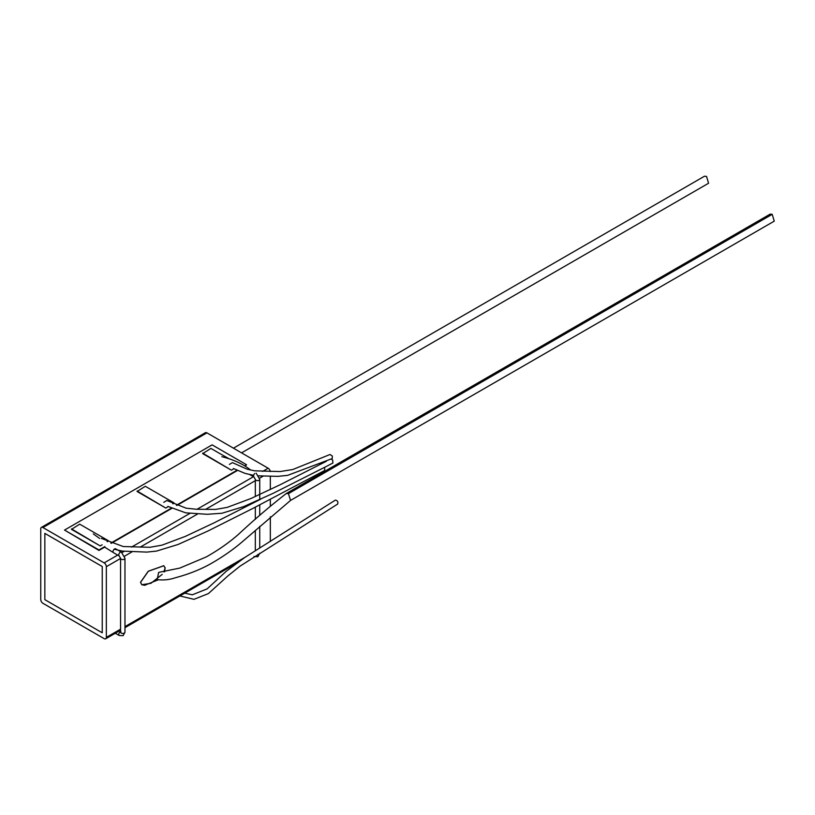 <?xml version="1.0" encoding="UTF-8"?>
<svg xmlns="http://www.w3.org/2000/svg" width="815" height="815" viewBox="0 0 815 815"><rect width="100%" height="100%" fill="white"/><g stroke="black" fill="none" stroke-linecap="round" stroke-linejoin="round"><path stroke-width="1.22" d="M179.901 595.959L193.96 599.331L208.395 593.595L227.67 576.113L239.926 566.231L337.705 504.027C338.276 501.745 337.481 500.451 335.332 500.135L244.795 557.46L226.224 571.305L207.153 588.878L192.34 594.797L184.71 593.177M40.75 528.813L40.75 599.504A3.097 1.783 -120 0 0 42.94 603.294L104.157 638.634A3.097 1.783 -120 0 0 105.706 638.787A3.097 1.783 -120 0 0 106.347 637.371L106.347 566.68A3.097 1.783 -120 0 0 104.157 562.89L42.94 527.55A3.097 1.783 -120 0 0 41.392 527.397A3.097 1.783 -120 0 0 40.75 528.813M102.242 566.527L102.242 632.797L44.845 599.667L44.845 533.387L102.242 566.527L44.845 533.387L44.845 599.667L102.242 632.797L102.242 566.527M41.392 527.397L205.38 432.714A3.097 1.783 60 0 1 206.929 432.867L42.94 527.55M262.654 471.386L268.145 468.218L206.929 432.867M268.145 468.218A3.097 1.783 60 0 1 270.295 471.539M270.336 541.517L270.336 516.751M270.336 505.983L270.336 499.31M270.336 489.55L270.336 476.133M114.181 549.229L122.382 551.093L146.771 552.101L156.511 551.093L178.057 544.481L207.774 531.095L252.63 508.55L323.82 470.948A2.323 1.803 -105.8 0 0 324.268 467.494L273.045 493.37L243.777 506.563L221.996 513.246L207.285 514.296L185.749 512.839L167.87 506.38M163.795 502.305L166.831 500.491L186.136 508.183L196.517 509.263L215.517 509.426L227.13 507.409L250.959 498.505L280.431 484.609L326.336 461.3M324.034 467.657L332.887 463.022L332.734 460.2L331.257 459.018M229.392 464.428L232.428 462.625L247.108 469.175L254.647 470.826L280.136 471.549L292.789 469.522L330.044 454.485L332.347 456.054L332.235 458.56L287.603 475.369L277.844 476.368L257.601 475.807M244.653 465.844L246.558 464.744L212.114 444.868L64.528 530.076L98.961 549.952L104.85 546.559M110.789 543.126L171.395 508.142M176.386 505.259L236.982 470.265M86.777 528.242L79.697 524.157L71.496 529.363L100.194 545.928L102.16 544.797M107.509 541.71L108.395 540.722L87.195 528.487M217.962 452.498L210.891 448.413L202.691 453.619L231.389 470.194L233.895 468.737M152.374 490.365L145.294 486.29L137.093 491.496L165.791 508.061L168.297 506.614M173.106 503.833L173.992 502.855L152.792 490.61M246.558 464.744L245.05 466.088M64.528 530.076L98.961 550.431L104.656 547.15M111.278 543.32L171.843 508.356M176.865 505.453L237.44 470.479M202.691 453.15L231.389 470.194M71.496 528.894L100.194 545.928M107.06 541.496L108.395 540.722M137.093 491.017L165.791 508.061M172.658 503.619L173.992 502.855M233.436 448.179L704.496 176.213L706.534 176.407L708.571 183.243L241.556 452.865M286.371 493.452L288.449 493.625L286.259 493.523C269.245 506.828 253.353 520.418 238.571 534.283C229.229 542.495 218.491 550.023 206.378 556.879L179.769 568.096L160.575 571.987M286.259 493.523L770.175 214.121L772.212 214.325L774.25 221.15L290.527 500.43L288.449 493.625L290.537 500.42L244.215 540.121C234.353 548.821 222.984 556.818 210.117 564.102C199.828 569.777 188.275 574.32 175.449 577.723C169.642 579.73 163.571 580.372 157.224 579.638L158.609 572.476L160.474 571.977M165.17 568.157L163.795 565.692L148.259 571.234L140.486 582.317L141.79 584.742L150.928 583.306L162.205 574.351M163.876 565.732L148.34 571.274L140.567 582.358L141.871 584.793L144.713 585.282L158.151 579.842M163.876 571.886L165.088 568.116M119.204 555.962L113.468 552.652A2.201 1.273 -60 0 1 113.458 552.641A2.201 1.273 -60 0 1 113.01 551.643A2.201 1.273 -60 0 1 113.968 549.422A2.201 1.273 -60 0 1 115.669 548.831L121.404 552.152A2.201 1.273 120 0 0 120.304 552.254A2.201 1.273 120 0 0 118.746 554.954A2.201 1.273 120 0 0 119.204 555.962L120.559 558.316A2.201 1.273 180 0 0 121.211 559.212A2.201 1.273 180 0 0 124.318 559.212A2.201 1.273 180 0 0 124.97 558.316L121.404 552.152M249.635 469.848A2.201 1.273 -60 0 1 250.429 469.878A2.201 1.273 -60 0 1 250.521 469.949C243.002 463.98 233.447 459.558 221.863 456.706M104.157 562.89L117.686 555.086M122.036 552.57L124.186 551.327M131.459 547.13L189.783 513.46M197.057 509.263L253.445 476.704M106.347 637.371L120.559 629.17M124.97 626.623L244.958 557.348M263.102 476.184L259.618 478.191M255.329 480.667L205.737 509.294M197.505 514.051L140.149 547.171M131.908 551.928L124.583 556.156M120.559 558.469L106.347 566.68M772.212 214.325L288.449 493.625M115.312 633.245L119.204 635.496A2.201 1.273 -60 0 1 118.868 633.734A2.201 1.273 -60 0 1 120.304 631.788A2.201 1.273 -60 0 1 120.559 631.666M119.204 635.496L123.147 635.669L124.97 632.165A2.201 1.273 180 0 1 124.318 633.072A2.201 1.273 180 0 1 121.211 633.072A2.201 1.273 180 0 1 120.559 632.165L120.946 631.849M259.73 499.697L259.73 479.363A2.201 1.273 180 0 1 259.089 480.259A2.201 1.273 180 0 1 255.971 480.259A2.201 1.273 180 0 1 255.329 479.363L253.964 477.009L249.91 474.666M254.759 473.515A2.201 1.273 120 0 0 253.516 476.001A2.201 1.273 120 0 0 253.964 477.009M259.71 553.385A2.201 1.273 180 0 1 259.089 554.108A2.201 1.273 180 0 1 257.907 554.465M105.706 638.787L120.559 630.209M124.97 627.672L235.372 563.929M101.233 538.358L123.208 546.529L149.95 547.293L162.083 545.133L185.484 536.331L214.386 522.7L260.749 499.167M233.467 468.513L245.101 473.403L253.597 475.349M229.035 458.753L218.389 452.743M164.579 571.794L165.129 567.607M99.603 538.43L93.277 533.876M120.559 632.165L120.559 558.316M124.97 632.165L124.97 558.316M119.713 630.698L120.559 631.187M113.458 552.641L104.269 546.896M253.964 556.543L257.907 556.716L259.73 553.212M255.329 550.645L255.329 530.351M255.329 519.389L255.329 507.154M255.329 496.569L255.329 479.363M259.73 479.363L256.175 473.199M259.73 547.914L259.73 526.347M259.73 515.375L259.73 504.852"/></g></svg>
